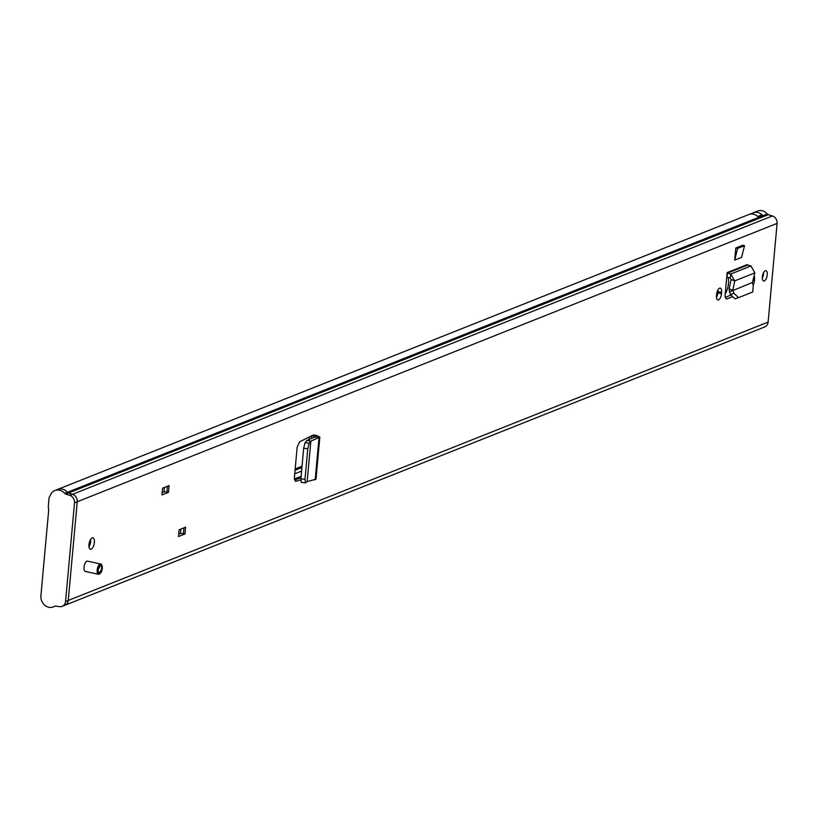 <?xml version="1.0" encoding="UTF-8"?>
<svg xmlns="http://www.w3.org/2000/svg" width="818" height="818" viewBox="0 0 818 818"><rect width="100%" height="100%" fill="white"/><g stroke="black" fill="none" stroke-linecap="round" stroke-linejoin="round"><path stroke-width="1.23" d="M300.86 479.144L301.249 482.364L305.543 482.876L304.981 479.379L307.772 448.785L303.672 448.203L300.86 479.144M309.153 443.264L305.053 442.681L306.862 440.442L310.84 441.168L319.828 437.119L315.993 479.205L307.159 481.587L310.84 441.168L309.153 443.264L307.772 448.785M305.053 442.681L303.672 448.203M310.85 441.096L307.016 440.34L315.451 436.904L311.914 435.646L313.867 434.869L317.2 435.667L315.063 436.393L315.451 436.904L319 437.773L315.175 479.798M319.828 437.119L317.2 435.667M734.697 260.093L741.609 257.343L744.544 245.666L737.631 248.416L734.697 260.093L735.791 248.018L737.631 248.416M744.544 245.666L742.713 245.267L735.791 248.018M721.599 292.384L721.476 293.734A5.378 2.311 -77.7 0 1 717.846 299.981A5.378 2.311 -77.7 0 1 716.507 295.707L716.629 294.357A5.378 2.311 -77.7 0 1 719.584 288.181A5.378 2.311 -77.7 0 1 720.259 288.11A5.378 2.311 -77.7 0 1 721.599 292.384L717.877 291.566L717.754 292.926A5.378 2.311 -77.7 0 1 716.486 297.302M754.124 275.789A5.378 2.311 -77.7 0 1 754.564 279.265L754.441 280.625A5.378 2.311 -77.7 0 1 753.133 285.063M184.991 533.96L178.508 536.547L179.122 529.778L185.604 527.191L184.991 533.96L180.727 533.367L178.723 534.164M168.467 492.364L161.974 494.941L162.598 488.172L169.081 485.595L168.467 492.364L164.203 491.771L162.189 492.569M86.002 571.373A5.266 2.26 -77.7 0 1 85.348 571.445A5.266 2.26 -77.7 0 1 84.121 566.547A5.266 2.26 -77.7 0 1 86.933 561.22A5.266 2.26 -77.7 0 1 87.587 561.148L100.706 564.001A5.266 2.26 -77.7 0 1 101.759 565.177M92.178 537.927A5.849 2.515 -77.7 0 1 92.904 537.855A5.849 2.515 -77.7 0 1 94.264 543.295A5.849 2.515 -77.7 0 1 91.146 549.215A5.849 2.515 -77.7 0 1 90.42 549.287A5.849 2.515 -77.7 0 1 89.06 543.847A5.849 2.515 -77.7 0 1 92.178 537.927M765.239 270.778A5.266 2.26 -77.7 0 1 765.893 270.717A5.266 2.26 -77.7 0 1 767.12 275.615A5.266 2.26 -77.7 0 1 764.309 280.942A5.266 2.26 -77.7 0 1 763.654 281.003A5.266 2.26 -77.7 0 1 762.427 276.106A5.266 2.26 -77.7 0 1 765.239 270.778M65 605.228L764.758 326.924A6.554 5.685 -111.7 0 0 768.122 322.087L777.1 223.396A6.554 5.685 -111.7 0 0 772.396 215.962L768.327 214.674A2.342 2.035 68.3 0 1 767.274 213.958A9.949 8.63 -111.7 0 0 757.488 211.085L753.163 212.803A9.949 8.63 68.3 0 1 762.54 215.226L758.214 216.944A9.949 8.63 -111.7 0 0 748.838 214.52L57.935 489.307M768.122 322.087L68.252 600.443L77.24 501.751L68.252 600.443A6.554 5.685 68.3 0 1 64.888 605.269L62.188 606.342A6.554 5.685 68.3 0 1 59.704 606.659L55.563 606.158A2.342 2.035 68.3 0 0 54.417 606.394A9.949 8.63 68.3 0 1 53.354 606.915A9.949 8.63 68.3 0 1 44.55 605.044A9.949 8.63 68.3 0 1 40.9 595.77L48.722 509.819A12.29 10.665 68.3 0 1 48.395 505.463L49.111 497.681L50.798 494.348A9.949 8.63 68.3 0 1 54.918 490.503A9.949 8.63 68.3 0 1 59.469 490.156A9.949 8.63 68.3 0 1 64.704 493.387L67.403 492.313A2.342 2.035 -111.7 0 0 68.456 493.019A2.342 2.035 68.3 0 1 67.413 492.313A9.949 8.63 -111.7 0 0 66.728 491.587M727.151 272.568L747.366 264.531L747.713 265.073L727.499 273.11L727.151 272.568L725.177 294.296A5.767 2.474 102.3 0 0 726.609 298.877A5.767 2.474 102.3 0 0 727.335 298.795L731.824 297.016M300.82 479.931L295.595 481.352M295.196 481.168L296.044 481.321L294.388 477.64L297.159 447.149L299.644 441.812L311.914 435.646M717.907 289.981A5.378 2.311 -77.7 0 1 717.877 291.566M90.614 539.44A5.849 2.515 -77.7 0 1 88.988 546.894M763.521 272.68A5.266 2.26 -77.7 0 1 762.315 278.232M725.361 297.292L730.75 295.155M300.963 477.998L294.5 479.88M68.824 493.142L72.526 494.307A6.554 5.685 68.3 0 1 77.24 501.751L777.1 223.396M753.91 214.306A3.742 3.252 -111.7 0 0 752.468 213.12L749.84 214.204M752.468 213.12A9.949 8.63 68.3 0 1 753.163 212.803M752.427 282.486L732.867 290.554L752.427 282.486L754.861 272.875L734.717 280.891L730.771 274.01L727.499 273.11L726.936 277.118A4.683 4.059 68.3 0 1 726.742 277.057M754.861 272.875L750.975 265.973L747.713 265.073M733.92 293.273L730.474 294.49L729.421 291.77L732.867 290.554L733.92 293.273L738.49 297.66L752.693 292.016L753.306 285.564L752.376 282.803M730.474 294.49L735.034 298.877L738.439 297.68M729.421 291.77L729.145 288.918L732.775 290.298L734.717 280.891L731.087 279.511L729.145 288.918M726.936 277.118L730.208 278.018L731.087 279.511M307.169 481.516L305.543 482.876M54.918 490.503L57.618 489.43A9.949 8.63 68.3 0 1 62.168 489.082A9.949 8.63 68.3 0 1 67.403 492.313M164.438 487.436L164.04 491.833M180.86 529.082L180.461 533.479M772.396 215.962L69.827 495.381A6.554 5.685 68.3 0 1 74.53 502.825L77.24 501.751M69.827 495.381L65.757 494.092A2.342 2.035 68.3 0 1 64.704 493.387M68.252 600.443L65.552 601.516A6.554 5.685 68.3 0 1 62.188 606.342M65.552 601.516L74.53 502.825M728.102 277.445A11.933 5.123 -77.7 0 1 725.198 294.03M304.981 479.379L300.891 478.796M754.564 279.265L753.306 278.989M65.757 494.092L768.327 214.674M67.413 492.313L767.274 213.958M762.54 215.226L761.476 214.991A1.401 1.217 -111.7 0 0 760.3 215.512M757.897 216.637L761.353 215.267L762.693 215.553M752.12 213.293A3.507 3.047 68.3 0 1 753.378 214.173M760.403 215.645A1.166 1.012 68.3 0 1 761.353 215.267L761.476 214.991M167.445 486.24L166.892 492.354M183.978 527.845L183.416 533.95M754.441 280.625L752.979 280.298M721.476 293.734L717.754 292.926M727.335 298.795L725.985 298.509M750.975 265.973L730.771 274.01L730.208 278.018M315.002 437.088L315.063 436.393M311.464 438.53L311.709 435.749M54.939 606.189L54.417 606.394M97.158 570.115A5.266 2.26 -77.7 0 1 100.706 564.001L102.332 568.346L98.467 574.297A5.266 2.26 -77.7 0 1 97.158 570.115M102.26 568.398A4.683 2.004 102.3 0 0 100.512 564.747A4.683 2.004 102.3 0 0 97.945 570.126A4.683 2.004 102.3 0 0 99.694 573.776A4.683 2.004 102.3 0 0 102.26 568.398M98.007 570.095A4.54 1.953 -77.7 0 1 100.502 564.88A4.54 1.953 -77.7 0 1 102.199 568.428A4.54 1.953 -77.7 0 1 99.704 573.643A4.54 1.953 -77.7 0 1 98.007 570.095M98.099 572.211A3.978 1.708 102.3 0 0 98.671 572.989A3.978 1.708 102.3 0 0 101.565 568.449A3.978 1.708 102.3 0 0 100.338 565.279A3.978 1.708 102.3 0 0 99.499 565.749M99.908 573.663A5.266 2.26 -77.7 0 1 98.467 574.297L85.348 571.445M294.368 478.97L301.116 476.291M306.75 438.243L309.429 437.18M294.736 473.786L301.597 471.056M295.053 470.248L301.914 467.518M295.175 468.939L302.036 466.219M760.812 215.308L757.775 216.514M738.49 297.66L735.034 298.877M309.449 436.884L309.214 439.44M55.297 606.148L53.354 606.915M98.671 572.989L98.068 570.034L100.338 565.279"/></g></svg>
